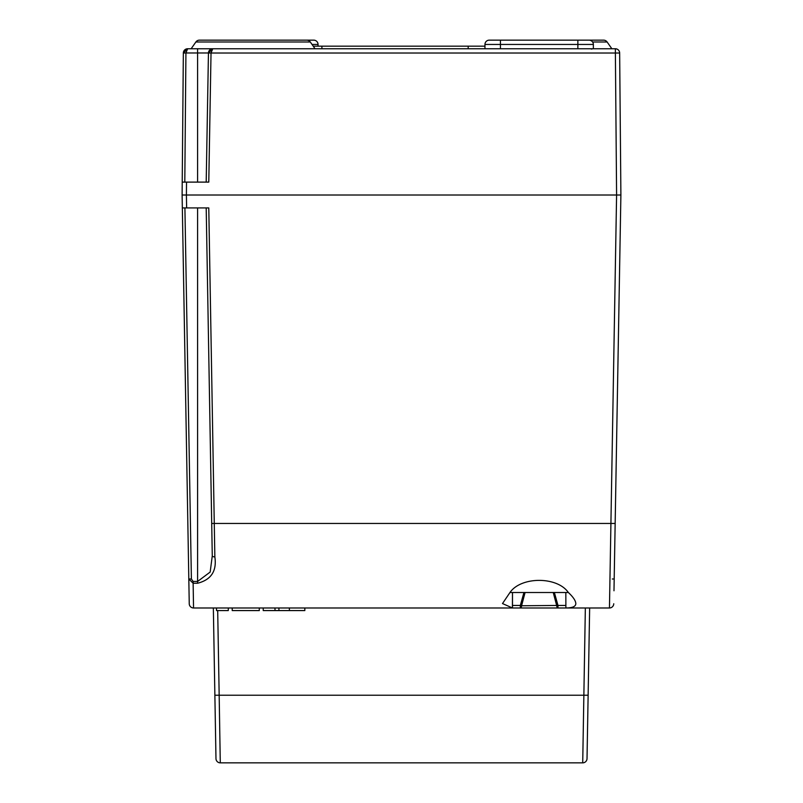 <?xml version="1.0" encoding="UTF-8"?>
<svg xmlns="http://www.w3.org/2000/svg" width="803" height="803" viewBox="0 0 803 803"><rect width="100%" height="100%" fill="white"/><g stroke="black" fill="none" stroke-linecap="round" stroke-linejoin="round"><path stroke-width="1.2" d="M208.449 52.978L212.755 48.752A4.306 4.306 0 0 0 208.449 52.978L211.038 52.978L208.449 52.998L206.2 182.11L208.449 52.978L197.598 52.978L197.598 48.752L615.349 48.752A4.306 4.306 0 0 1 619.655 53.018L620.89 195.019L182.11 195.019L183.345 53.018L187.651 48.752L315.037 48.752L310.299 41.987A4.306 4.306 0 0 0 306.776 40.15L199.405 40.15A4.306 4.306 0 0 0 195.882 41.987L191.144 48.752M611.856 48.752L607.118 41.987A4.306 4.306 0 0 0 603.595 40.15L583.5 40.15M484.952 48.752L484.952 44.456A4.306 4.306 0 0 1 489.258 40.15L589.061 40.15A4.306 4.306 0 0 1 593.357 44.456L593.357 48.752L604.127 48.752M211.119 49.073L212.755 48.752L211.028 53.018L208.78 182.11L186.527 182.11L186.406 195.019L186.637 207.917L208.78 207.917L214.853 556.88C216.93 570.993 211.179 579.786 197.598 583.239L193.132 583.239L193.543 607.981A4.306 4.306 0 0 1 189.247 603.756L182.11 195.019L620.89 195.019L613.984 590.777M619.655 53.018L211.028 53.018M182.221 182.11L186.527 182.11M186.015 49.073A4.306 4.306 0 0 1 187.651 48.752L186.015 49.073A4.306 4.306 0 0 0 183.345 53.018L183.345 52.978A4.306 4.306 0 0 1 187.651 48.752L185.925 52.978L183.345 53.018L185.925 52.978L184.8 182.11M616.985 49.073L615.53 48.762M205.809 40.15L231.575 40.15M302.56 40.15L313.742 40.15A4.306 4.306 0 0 1 318.048 44.456L318.048 46.172M577.869 48.752L577.869 44.456L500.44 44.456L500.44 40.15L493.554 40.15M589.061 40.15L577.869 40.15L577.869 44.456L593.357 44.456M313.23 46.172L468.179 46.172L468.179 48.752M321.913 46.172L321.913 48.752M468.179 46.172L484.952 46.172M613.753 603.756A4.306 4.306 0 0 1 609.457 607.981L512.485 607.981L502.497 603.565L509.965 592.504C521.047 576.373 557.232 576.313 568.353 592.504C573.141 596.95 575.631 600.634 575.821 603.565C575.801 606.486 572.489 607.951 565.884 607.961L565.824 592.504L565.884 607.961M188.494 560.665L187.842 523.456M193.543 607.981L512.485 607.981L512.485 592.504L512.424 607.961M525.082 592.504L521.579 605.763L520.334 605.452L523.937 592.504M554.371 592.504L557.975 605.452L565.824 605.452M557.975 607.981L557.975 605.452L521.579 605.763A2.58 1.255 -90 0 1 520.334 607.981L557.975 607.981A2.58 1.255 -90 0 1 556.74 605.763L553.237 592.504M609.457 607.981L616.594 195.019L615.349 48.752M189.016 590.777L189.247 603.756M612.287 579.003L614.185 578.993L620.669 207.917M182.331 207.917L186.637 207.917M193.132 581.452L193.132 583.239L188.815 578.993L191.395 578.993L193.132 581.452L197.598 581.452L210.175 572.047L212.273 555.877L206.2 207.917L212.273 555.877A2.58 1.044 179 0 0 214.853 556.88M228.293 607.981L228.293 610.571L216.519 610.571L216.519 607.981M304.829 607.981L304.829 610.571L289.391 610.571L289.391 607.981M289.391 610.571L278.922 610.571L278.922 607.981M278.922 610.571L274.997 610.571L274.997 607.981M274.997 610.571L263.223 610.571L263.223 607.981M259.299 607.981L259.299 610.571L232.218 610.571L232.218 607.981M568.353 592.504L509.965 592.504M213.347 607.981L214.873 695.227L213.347 607.981M215.977 758.624A4.306 4.306 0 0 0 220.283 762.85A4.306 4.306 0 0 1 215.977 758.624L214.873 695.227L219.169 695.227L220.283 762.85L582.717 762.85L585.347 607.981M589.653 607.981L587.023 758.624A4.306 4.306 0 0 1 582.717 762.85M310.299 41.987L195.882 41.987M607.118 41.987L592.584 41.987M185.925 52.978L197.598 52.978L197.598 182.11M484.952 44.456L500.44 44.456L500.44 48.752M313.742 40.15A4.306 4.306 0 0 1 318.048 44.456L312.026 44.456M512.485 605.452L520.334 605.452L520.334 607.981M211.711 523.456L615.158 523.456M184.911 207.917L191.395 578.993M197.598 583.239L197.598 207.917M217.693 610.571L219.169 695.227L588.127 695.227M591.881 49.073L590.245 48.752"/></g></svg>
